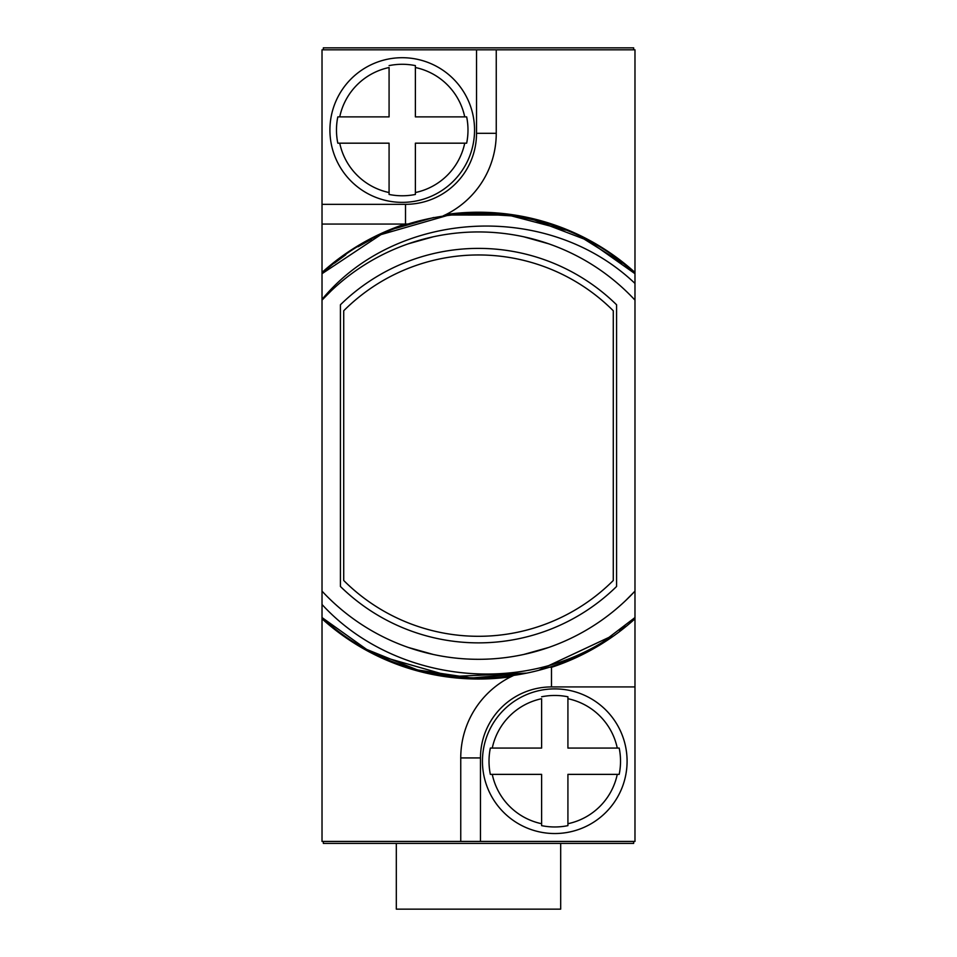 <?xml version="1.0" encoding="UTF-8"?>
<svg xmlns="http://www.w3.org/2000/svg" width="957" height="957" viewBox="0 0 957 957"><rect width="100%" height="100%" fill="white"/><g stroke="black" fill="none" stroke-linecap="round" stroke-linejoin="round"><path stroke-width="1.44" d="M633.666 49.824L633.666 47.85L323.334 47.85L323.334 49.824M323.334 841.43L323.334 843.404L633.666 843.404L633.666 841.43M340.429 586.485A197.25 197.25 0 0 0 616.571 586.485L616.571 304.769A197.25 197.25 0 0 0 340.429 304.769L340.429 586.485M634.981 591.139L625.842 600.386L634.981 591.139L625.842 600.386L634.981 591.139L625.842 600.386L634.981 591.139L625.842 600.386L634.981 591.139L625.842 600.386L634.981 591.139L625.842 600.386L634.981 591.139L634.981 300.115A213.686 213.686 0 0 0 322.019 300.115L322.019 591.139A213.686 213.686 0 0 0 634.981 591.139L634.981 841.43L460.748 841.43L460.748 757.932A90.736 90.736 0 0 1 510.918 676.766L513.765 675.403M476.526 49.824L476.526 133.322A71.009 71.009 0 0 1 405.517 204.331L405.517 224.058L408.28 224.01A90.736 90.736 0 0 1 405.517 224.058L322.019 224.058L322.019 49.824L634.981 49.824L634.981 300.115M634.981 283.439L634.981 273.702L634.981 283.439C547.225 199.846 396.21 209.631 322.019 299.421L322.019 224.058L405.11 224.058A233.4 233.4 0 0 0 322.019 272.446M322.019 591.139L322.019 617.552C396.282 687.377 517.486 697.988 602.743 642.111C513.478 696.875 390.6 679.171 322.019 604.489L322.019 841.43L460.748 841.43M534.066 219.895L587.885 240.494L634.981 273.702L587.885 240.494L534.066 219.895L587.885 240.494L634.981 273.702C550.718 193.505 406.282 193.505 322.019 273.702L322.019 300.115L331.158 290.868L322.019 300.115L331.158 290.868L322.019 300.115L322.019 273.702L322.019 300.115L322.019 273.702L322.019 300.115L322.019 273.702L322.019 300.115L322.019 273.702L322.019 300.115L322.019 273.702L322.019 300.115L322.019 273.702L380.934 234.621L448.857 215.05L380.934 234.621L322.019 273.702L380.934 234.621L448.857 215.05M634.981 617.552L602.743 642.111M624.993 626.129L619.55 630.424M611.954 635.974L539.377 669.984M526.374 673.118L451.501 676.527L379.45 655.94L451.501 676.527L526.374 673.118L451.501 676.527L379.45 655.94L451.501 676.527L526.374 673.118L451.501 676.527L379.45 655.94L451.501 676.527L526.374 673.118L451.501 676.527L379.45 655.94L451.501 676.527L526.374 673.118L451.501 676.527L379.45 655.94L451.501 676.527L526.374 673.118L451.501 676.527L379.45 655.94L451.501 676.527L526.374 673.118L471.753 677.999L417.503 669.948L366.651 649.42L322.019 617.552L366.28 649.217L322.019 617.552M548.708 647.446L523.682 654.48L548.708 647.446M433.318 654.48L408.292 647.446L433.318 654.48M624.837 626.261L619.741 630.28L624.837 626.261M611.894 636.022L539.461 669.96L611.894 636.022M480.474 841.43L480.474 757.932A71.009 71.009 0 0 1 551.483 686.923L551.483 667.196L548.72 667.244A90.736 90.736 0 0 1 551.483 667.196L551.878 667.196A233.4 233.4 0 0 0 634.981 618.808M548.72 667.244A90.736 90.736 0 0 1 551.483 667.196L551.89 667.196M560.682 843.404L560.682 909.15L396.318 909.15L396.318 843.404M496.252 49.824L496.252 133.322A90.736 90.736 0 0 1 446.082 214.488L443.235 215.839M408.28 224.01A90.736 90.736 0 0 1 405.517 224.058L405.122 224.058M469.995 213.315L515.644 216.138M427.6 238.102L419.621 240.219M548.708 243.808L523.682 236.774L546.89 243.186M396.066 228.256L433.688 217.514L396.066 228.256M449.048 215.026L508.299 215.074L565.611 230.099L508.299 215.074L449.048 215.026M579.798 236.379L622.433 263.067L579.798 236.379M323.956 298.058L330.213 291.777M322.019 273.702C406.282 193.505 550.718 193.505 634.981 273.702C550.718 193.505 406.282 193.505 322.019 273.702C406.282 193.505 550.718 193.505 634.981 273.702C550.718 193.505 406.282 193.505 322.019 273.702C406.282 193.505 550.718 193.505 634.981 273.702C550.718 193.505 406.282 193.505 322.019 273.702C406.282 193.505 550.718 193.505 634.981 273.702C550.718 193.505 406.282 193.505 322.019 273.702M508.861 234.118L510.201 234.309M408.292 243.808L433.318 236.774L408.292 243.808M334.472 263.139L345.776 254.765L334.472 263.139M358.074 246.774L371.46 239.262L358.074 246.774M337.809 116.886L389.08 116.886L389.08 67.528A63.868 63.868 0 0 0 339.735 116.886L337.809 116.886A65.746 65.746 0 0 0 337.809 143.179L339.735 143.179L337.809 143.179M415.386 65.614L415.386 67.528L415.386 65.614A65.746 65.746 0 0 0 389.08 65.614M402.227 202.358A72.325 72.325 0 0 1 329.914 130.032A72.325 72.325 0 0 1 402.227 57.707A72.325 72.325 0 0 1 474.552 130.032A72.325 72.325 0 0 1 402.227 202.358A72.325 72.325 0 0 0 474.552 130.032A72.325 72.325 0 0 0 402.227 57.707A72.325 72.325 0 0 0 329.914 130.032A72.325 72.325 0 0 0 402.227 202.358M389.08 194.45L389.08 192.536L389.08 194.45A65.746 65.746 0 0 0 415.386 194.45L415.386 192.536L415.386 194.45M464.731 116.886L466.657 116.886L464.731 116.886A63.868 63.868 0 0 0 415.386 67.528L415.386 116.886L464.731 116.886M466.657 143.179L464.731 143.179L466.657 143.179A65.746 65.746 0 0 0 466.657 116.886M389.08 192.536L389.08 143.179L339.735 143.179A63.868 63.868 0 0 0 389.08 192.536M464.731 143.179L415.386 143.179L415.386 192.536A63.868 63.868 0 0 0 464.731 143.179M490.343 748.063L541.614 748.063L541.614 698.718A63.868 63.868 0 0 0 492.269 748.063L490.343 748.063A65.746 65.746 0 0 0 490.343 774.369L492.269 774.369L490.343 774.369M567.92 696.792L567.92 698.718L567.92 696.792A65.746 65.746 0 0 0 541.614 696.792M554.773 833.535A72.325 72.325 0 0 1 482.448 761.222A72.325 72.325 0 0 1 554.773 688.896A72.325 72.325 0 0 1 627.086 761.222A72.325 72.325 0 0 1 554.773 833.535A72.325 72.325 0 0 0 627.086 761.222A72.325 72.325 0 0 0 554.773 688.896A72.325 72.325 0 0 0 482.448 761.222A72.325 72.325 0 0 0 554.773 833.535M541.614 825.64L541.614 823.714L541.614 825.64A65.746 65.746 0 0 0 567.92 825.64L567.92 823.714L567.92 825.64M617.265 748.063L619.191 748.063L617.265 748.063A63.868 63.868 0 0 0 567.92 698.718L567.92 748.063L617.265 748.063M619.191 774.369L617.265 774.369L619.191 774.369A65.746 65.746 0 0 0 619.191 748.063M541.614 823.714L541.614 774.369L492.269 774.369A63.868 63.868 0 0 0 541.614 823.714M617.265 774.369L567.92 774.369L567.92 823.714A63.868 63.868 0 0 0 617.265 774.369M343.719 310.762A190.67 190.67 0 0 1 613.281 310.762L613.281 580.492A190.67 190.67 0 0 1 343.719 580.492L343.719 310.762M322.019 618.808A233.4 233.4 0 0 0 510.918 676.766M551.483 686.923L634.981 686.923M634.981 272.446A233.4 233.4 0 0 0 446.082 214.488M405.517 204.331L322.019 204.331M476.526 133.322L496.252 133.322M480.474 757.932L460.748 757.932"/></g></svg>
